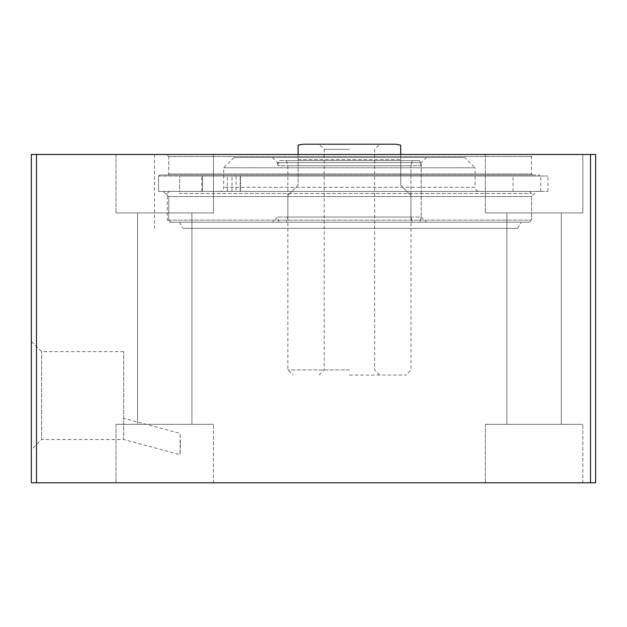 <?xml version="1.0" encoding="UTF-8"?>
<svg xmlns="http://www.w3.org/2000/svg" width="627" height="627" viewBox="0 0 627 627"><rect width="100%" height="100%" fill="white"/><g stroke="black" fill="none" stroke-linecap="round" stroke-linejoin="round"><path stroke-width="0.47" stroke-dasharray="3.13 2.35" d="M180.435 444.104L180.121 454.646L180.121 433.398L180.435 444.104M179.479 222.185L183.053 228.346L179.479 222.185L521.264 222.185L179.479 222.185M183.053 228.346L517.714 228.346L183.053 228.346M595.65 482.79L31.35 482.79L31.35 154.469L595.65 154.469L595.65 482.79M213.462 482.79L115.995 482.79L213.462 482.79L115.995 482.79L213.462 482.79L213.462 424.307L115.995 424.307L213.462 424.307L115.995 424.307L213.462 424.307L213.462 482.79M582.828 482.79L485.353 482.79L582.828 482.79L485.353 482.79L582.828 482.79L582.828 424.307L485.353 424.307L582.828 424.307L485.353 424.307L582.828 424.307L582.828 482.79M191.917 424.307L137.54 424.307L191.917 424.307L137.54 424.307L191.917 424.307L191.917 212.953L137.54 212.953L191.917 212.953L137.54 212.953L191.917 212.953L191.917 424.307M561.283 424.307L506.898 424.307L561.283 424.307L506.898 424.307L561.283 424.307L561.283 212.953L506.898 212.953L561.283 212.953L506.898 212.953L561.283 212.953L561.283 424.307M213.462 212.953L115.995 212.953L213.462 212.953L115.995 212.953L213.462 212.953L213.462 154.469L115.995 154.469L213.462 154.469L213.462 212.953M582.828 212.953L485.353 212.953L582.828 212.953L485.353 212.953L582.828 212.953L582.828 154.469L485.353 154.469L582.828 154.469L582.828 212.953M582.828 154.469L485.353 154.469L582.828 154.469M213.462 154.469L115.995 154.469L213.462 154.469M168.749 156.523L531.524 156.523L168.749 156.523L166.531 154.469L533.577 154.469L166.531 154.469L168.749 156.523L168.749 173.961L168.749 156.523M168.749 173.961L531.524 173.961L168.749 173.961L167.644 174.988L159.72 174.988L158.568 176.015L158.568 191.407L163.153 191.407L168.749 196.533L168.749 220.132L170.944 222.185L168.749 220.132L168.749 196.533L163.153 191.407L158.568 191.407L158.568 176.015L159.72 174.988L167.644 174.988L168.749 173.961M166.531 154.469L154.469 154.469L166.531 154.469M167.644 174.988L532.55 174.988L167.644 174.988M159.72 174.988L539.729 174.988L159.72 174.988M158.568 191.407L540.756 191.407L158.568 191.407M163.153 191.407L536.657 191.407L163.153 191.407M168.749 196.533L531.524 196.533L168.749 196.533M170.944 222.185L529.47 222.185L170.944 222.185M31.35 449.786L31.35 341.378L31.35 449.786L41.609 439.527L41.609 351.637L41.609 439.527L123.691 439.527L123.691 351.637L123.691 439.527L180.121 454.646L180.121 433.398L123.691 418.28L123.691 439.527L123.691 418.28M400.708 185.247L410.967 195.506L400.708 185.247L400.708 159.603L400.708 185.247M400.708 159.603L400.708 154.469L400.708 159.603L298.107 159.603L298.107 185.247L287.848 195.506L298.107 185.247L298.107 154.469L298.107 159.603L400.708 159.603M349.411 369.93L287.848 369.93L349.411 369.93M303.241 144.21L395.582 144.21M349.411 149.344L324.183 149.344L349.411 149.344M349.411 144.21L379.766 144.21L349.411 144.21M349.411 375.064L405.841 375.064L349.411 375.064M202.623 191.407L169.345 191.407L202.623 191.407L202.623 176.015L240.18 176.015L179.628 176.015L202.623 176.015L202.623 191.407M236.073 176.015L240.18 176.015L231.974 176.015L236.073 176.015L236.073 191.407L240.18 191.407L231.974 191.407L236.073 191.407L236.073 176.015M240.556 176.015L513.058 176.015L240.556 176.015L240.556 191.407L513.058 191.407L231.974 191.407L240.556 191.407L240.556 176.015M179.628 176.015L547.943 176.015L179.628 176.015L179.628 191.407L547.943 191.407L179.628 191.407L179.628 176.015M214.528 176.015L201.706 176.015L214.528 176.015M214.528 191.407L201.706 191.407L214.528 191.407M239.365 191.407L479.2 191.407L239.365 191.407M179.11 193.461L531.524 193.461L179.11 193.461M529.47 191.407L531.524 193.461L531.524 220.132L167.291 220.132L531.524 220.132L168.749 220.132L531.524 220.132L531.524 196.533L536.657 191.407M426.36 157.549L272.463 157.549L426.36 157.549L421.226 162.675L277.589 162.675L421.226 162.675L421.226 217.06L277.589 217.06L421.226 217.06L426.36 222.185L272.463 222.185L426.36 222.185M421.203 165.755L277.589 165.755L421.203 165.755L421.203 217.06L421.203 165.755L419.824 160.63L421.203 165.755M464.834 157.549L233.989 157.549L464.834 157.549L475.094 167.809L223.721 167.809L475.094 167.809L475.094 187.301L223.721 187.301L475.094 187.301C475.313 189.769 476.685 191.141 479.2 191.407M529.47 222.185L169.345 222.185L529.47 222.185L531.524 220.132L529.47 222.185M412.307 160.63L419.824 160.63L412.307 160.63L410.936 165.755L412.307 160.63L286.476 160.63L412.307 160.63M410.936 217.06L410.936 165.755L410.936 217.06L412.307 222.185L410.936 217.06L287.848 217.06L410.936 217.06M419.824 222.185L412.307 222.185L419.824 222.185L421.203 217.06L419.824 222.185L278.968 222.185L419.824 222.185M412.307 222.185L286.476 222.185L412.307 222.185M410.936 165.755L287.848 165.755L410.936 165.755M419.824 160.63L278.968 160.63L419.824 160.63M158.568 176.015L540.756 176.015L158.568 176.015M36.484 482.79L36.484 154.469M590.516 482.79L590.516 154.469M517.714 228.346L521.264 222.185M115.995 424.307L115.995 482.79L115.995 424.307M485.353 424.307L485.353 482.79L485.353 424.307M115.995 154.469L115.995 212.953L115.995 154.469M485.353 154.469L485.353 212.953L485.353 154.469M532.55 174.988L531.524 173.961L531.524 156.523L533.577 154.469M154.469 154.469L154.469 228.346M137.54 212.953L137.54 424.307L137.54 212.953M506.898 212.953L506.898 424.307L506.898 212.953M540.756 191.407L540.756 176.015L539.729 174.988M123.691 351.637L41.609 351.637L31.35 341.378M287.848 195.506L287.848 369.93L292.981 375.064M410.967 195.506L410.967 369.93L405.841 375.064M379.766 375.064L374.632 369.93L374.632 149.344L379.766 144.21M319.057 375.064L324.183 369.93L324.183 149.344L319.057 144.21M240.18 191.407L240.18 176.015L240.18 191.407M227.35 191.407L227.35 176.015L227.35 191.407M201.706 191.407L201.706 176.015L201.706 191.407M513.058 191.407L513.058 176.015M231.974 191.407L231.974 176.015L231.974 191.407M547.943 191.407L547.943 176.015M233.989 157.549L223.721 167.809L223.721 187.301C223.502 189.769 222.138 191.141 219.622 191.407M169.345 191.407L167.291 193.461L167.291 220.132L169.345 222.185M278.968 222.185L277.589 217.06L272.463 222.185M272.463 157.549L277.589 162.675L277.589 165.755L278.968 160.63M286.476 160.63L287.848 165.755L287.848 217.06L286.476 222.185"/><path stroke-width="0.94" d="M590.516 482.79L595.65 482.79L595.65 154.469L31.35 154.469L31.35 482.79L590.516 482.79L590.516 154.469M400.708 154.469L400.708 145.088L400.708 154.469M298.107 154.469L298.107 145.088L298.107 154.469M400.708 145.088L395.582 144.21L303.241 144.21L298.107 145.088M36.484 482.79L36.484 154.469"/></g></svg>
